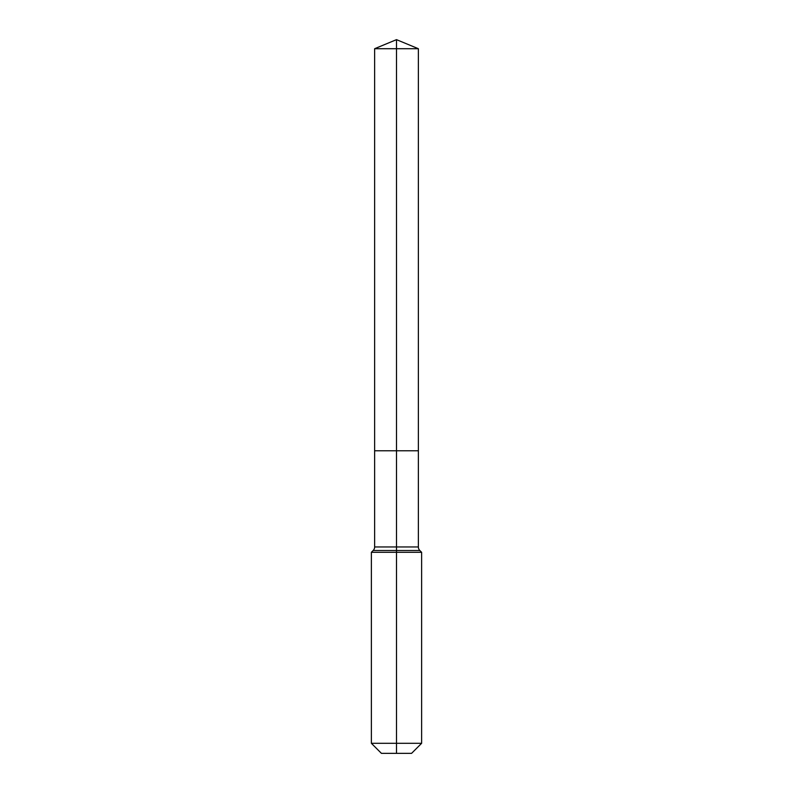 <?xml version="1.0" encoding="UTF-8"?>
<svg xmlns="http://www.w3.org/2000/svg" width="793" height="793" viewBox="0 0 793 793"><rect width="100%" height="100%" fill="white"/><g stroke="black" fill="none" stroke-linecap="round" stroke-linejoin="round"><path stroke-width="1.19" d="M371.372 743.299L421.628 743.299L411.577 753.35L381.423 753.35L371.372 743.299L371.372 552.305L396.5 552.305L396.5 550.511L373.166 550.511A5.026 5.026 0 0 0 374.633 546.962L374.633 450.791L396.5 450.791L396.5 48.71L418.367 48.71L396.5 39.65L396.5 48.71L374.633 48.71L374.633 450.791L418.367 450.791L418.367 48.71M419.834 550.511L396.5 550.511L396.5 450.791L418.367 450.791L418.367 546.962A5.026 5.026 0 0 0 419.834 550.511L421.628 552.305L396.5 552.305L396.5 753.35M374.633 546.962L418.367 546.962M396.5 39.65L374.633 48.71M421.628 743.299L421.628 552.305M373.166 550.511L371.372 552.305"/></g></svg>
